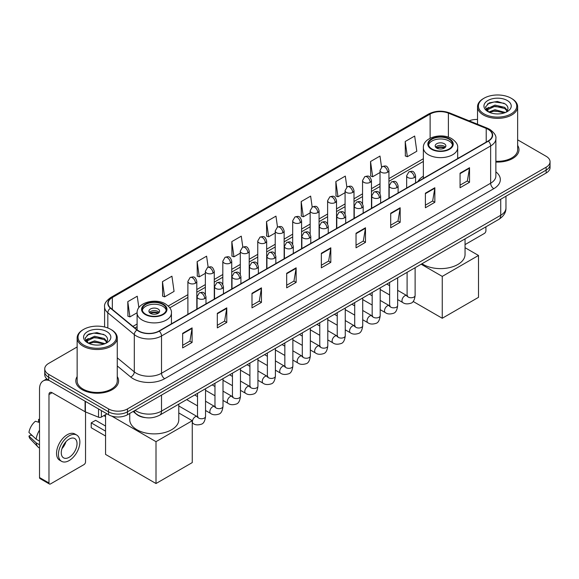 <?xml version="1.0" encoding="UTF-8"?>
<svg xmlns="http://www.w3.org/2000/svg" width="579" height="579" viewBox="0 0 579 579"><rect width="100%" height="100%" fill="white"/><g stroke="black" fill="none" stroke-linecap="round" stroke-linejoin="round"><path stroke-width="0.87" d="M423.358 176.211A23.63 13.643 0 0 0 417.98 181.495M145.155 417.597A13.375 7.722 180 0 1 136.695 414.434L133.119 411.481M77.145 346.966L48.658 363.417A13.375 7.722 0 0 0 44.742 368.874L44.742 374.7A13.375 7.722 0 0 0 48.658 380.157L108.555 414.745A13.375 7.722 0 0 0 127.474 414.745L546.135 173.034A13.375 7.722 0 0 0 550.05 167.57L550.05 164.66A13.375 7.722 0 0 1 546.135 170.117A13.375 7.722 0 0 0 550.05 164.66L550.05 161.744A13.375 7.722 0 0 0 546.135 156.287L517.648 139.836M44.742 368.874A13.375 7.722 0 0 0 48.658 374.338L108.555 408.919A13.375 7.722 0 0 0 127.474 408.919L127.474 411.828L546.135 170.117L127.474 411.828A13.375 7.722 0 0 1 108.555 411.828A13.375 7.722 0 0 0 127.474 411.828L127.474 414.745M48.658 374.338L48.658 377.247L108.555 411.828L48.658 377.247A13.375 7.722 0 0 1 44.742 371.79A13.375 7.722 0 0 0 48.658 377.247L48.658 380.157M77.145 376.589A21.401 12.354 0 0 0 75.806 380.888A21.401 12.354 0 0 0 82.073 389.624A21.401 12.354 0 0 0 105.4 392.301A21.401 12.354 0 0 0 118.608 380.888A21.401 12.354 0 0 0 117.269 376.589A21.401 12.354 0 0 1 118.608 380.888A21.401 12.354 0 0 1 105.4 392.301A21.401 12.354 0 0 1 82.073 389.624A21.401 12.354 0 0 1 75.806 380.888A21.401 12.354 0 0 1 77.145 376.589M488.126 129.349A14.265 8.236 180 0 1 492.302 135.175A14.265 8.236 180 0 1 488.126 140.994L159.001 331.014A14.265 8.236 180 0 1 137.223 329.914L110.734 308.079A14.265 8.236 180 0 1 108.157 303.353A14.265 8.236 180 0 1 112.333 297.526L430.125 114.056A14.265 8.236 180 0 1 448.392 113.129L486.222 128.422A14.265 8.236 180 0 1 488.126 129.349M488.379 129.204A14.627 8.446 0 0 0 486.425 128.256L448.602 112.963A14.627 8.446 0 0 0 429.871 113.911L112.08 297.382A14.627 8.446 0 0 0 110.444 308.194L136.933 330.037A14.627 8.446 0 0 0 159.247 331.159L488.379 141.138A14.627 8.446 0 0 0 488.379 129.204M182.646 333.345L182.646 347.907L192.098 342.45L192.098 327.888L182.646 333.345M182.646 345.323L189.926 341.118L192.062 328.373A3.568 2.063 -120 0 0 192.098 327.888M189.861 341.154L192.098 342.45M217.32 313.326L217.32 327.888L226.78 322.423L226.78 307.862L217.32 313.326M217.32 325.304L224.601 321.099L226.736 308.346A3.568 2.063 -120 0 0 226.78 307.862M224.543 321.135L226.78 322.423M251.995 293.307L251.995 307.862L261.455 302.404L261.455 287.843L251.995 293.307M251.995 305.285L259.283 301.073L261.418 288.328A3.568 2.063 -120 0 0 261.455 287.843M259.218 301.116L261.455 302.404M286.677 273.281L286.677 287.843L296.137 282.386L296.137 267.824L286.677 273.281M286.677 285.259L293.958 281.054L296.093 268.309A3.568 2.063 -120 0 0 296.137 267.824M293.9 281.09L296.137 282.386M460.066 173.179L460.066 187.741L469.526 182.276L469.526 167.715L460.066 173.179M460.066 185.157L467.354 180.945L469.489 168.2A3.568 2.063 -120 0 0 469.526 167.715M467.289 180.988L469.526 182.276M425.391 193.198L425.391 207.76L434.843 202.295L434.843 187.741L425.391 193.198M425.391 205.176L432.672 200.971L434.807 188.218A3.568 2.063 -120 0 0 434.843 187.741M432.607 201.007L434.843 202.295M390.709 213.217L390.709 227.779L400.169 222.322L400.169 207.76L390.709 213.217M390.709 225.195L397.997 220.99L400.132 208.245A3.568 2.063 -120 0 0 400.169 207.76M397.932 221.026L400.169 222.322M356.034 233.243L356.034 247.805L365.494 242.34L365.494 227.779L356.034 233.243M356.034 245.221L363.315 241.009L365.45 228.264A3.568 2.063 -120 0 0 365.494 227.779M363.25 241.052L365.494 242.34M321.352 253.262L321.352 267.824L330.812 262.359L330.812 247.798L321.352 253.262M321.352 265.24L328.64 261.035L330.775 248.282A3.568 2.063 -120 0 0 330.812 247.798M328.575 261.071L330.812 262.359M495.87 162.048A21.401 12.354 0 0 0 518.987 149.737A21.401 12.354 0 0 0 517.648 145.43A21.401 12.354 0 0 1 518.987 149.737A21.401 12.354 0 0 1 495.87 162.048M127.474 408.919L546.135 167.208A13.375 7.722 0 0 0 550.05 161.744M477.523 119.455A13.375 7.722 0 0 0 469.128 120.83M208.143 267.151L206.602 256.171L197.142 261.636L197.294 276.103M162.467 281.655L164.602 296.868L174.062 291.411L171.927 276.197L162.467 281.655L162.619 296.13M138.851 307.666L137.245 296.216L127.785 301.673L127.937 316.148M312.168 207.043L310.633 196.107L301.181 201.572L301.333 216.047M346.85 187.053L345.316 176.088L335.856 181.545L336.008 196.02M381.539 167.085L379.99 156.069L370.538 161.527L370.69 176.002M405.213 141.508L407.348 156.721L416.808 151.257L414.673 136.043L405.213 141.508L405.365 155.983M242.818 247.095L241.277 236.152L231.824 241.609L231.976 256.084M277.493 227.062L275.959 216.133L266.499 221.591L266.651 236.066M266.499 221.591L268.634 236.804L275.22 233.004M268.634 236.804L266.499 236.008M301.181 201.572L303.316 216.785L310.149 212.84M303.316 216.785L301.181 215.989M335.856 181.545L337.991 196.766L345.077 192.669M337.991 196.766L335.856 195.963M370.538 161.527L372.673 176.74L380.012 172.506M372.673 176.74L370.538 175.944M407.348 156.721L405.213 155.925M231.824 241.609L233.959 256.83L240.292 253.168M233.959 256.83L231.824 256.027M197.142 261.636L199.277 276.849L205.357 273.339M199.277 276.849L197.142 276.053M164.602 296.868L162.467 296.072M127.785 301.673L129.92 316.894L137.107 312.74M129.92 316.894L127.785 316.091M465.046 244.606L484.341 233.46A2.229 1.288 120 0 0 485.919 230.732L485.919 226.83M484.03 113.875A19.172 11.066 0 0 0 511.141 113.875A19.172 11.066 0 0 0 511.141 98.22L511.771 98.589A20.062 11.58 0 0 1 517.648 106.775A20.062 11.58 0 0 1 505.264 117.479A20.062 11.58 0 0 1 483.4 114.968A20.062 11.58 0 0 1 477.523 106.775A20.062 11.58 0 0 1 483.4 98.589L484.03 98.22A19.172 11.066 0 0 0 484.03 113.875M495.87 161.273A20.062 11.58 0 0 0 517.648 149.737L517.648 106.775M488.662 112.008L494.973 109.713L505.402 112.507M489.617 112.442L494.973 110.871L504.316 112.898M488.488 111.921L487.504 109.757L487.851 108.439L494.973 105.096L504.707 107.368L507.378 110.531M487.532 111.284L487.504 109.757M487.576 110.336L487.851 109.59L494.973 106.247L504.707 108.526L507.074 111.009M505.822 112.326A10.075 5.819 0 0 0 506.256 111.942C508.825 109.142 508.485 106.478 505.235 103.952L497.354 101.47L489.226 102.888L485.448 107.072L487.894 111.552M507.233 100.478A13.643 7.874 0 0 0 487.967 100.464A13.643 7.874 0 0 0 487.88 111.588A13.643 7.874 0 0 0 487.938 111.617A13.643 7.874 0 0 0 507.291 111.588A13.643 7.874 0 0 0 507.233 100.478M507.11 111.689L508.094 111.016M511.771 98.589L511.141 98.22A19.172 11.066 0 0 0 484.03 98.22M487.352 104.039L494.184 101.94L504.106 103.265M486.042 109.663L487.902 108.345M490.978 107.144L494.184 106.565L502.21 107.253M490.978 111.769L494.184 111.182L502.21 111.877M485.832 109.293L488.676 107.383M449.036 139.177A12.036 6.948 0 0 0 435.915 137.672A12.036 6.948 0 0 0 428.482 144.091A12.036 6.948 0 0 0 432.006 149.006A12.036 6.948 0 0 0 445.128 150.511A12.036 6.948 0 0 0 452.561 144.091A12.036 6.948 0 0 0 449.036 139.177M452.452 145.003A12.036 6.948 0 0 0 449.036 140.994A12.036 6.948 0 0 0 436.653 139.329A12.036 6.948 0 0 0 428.59 145.003M421.99 263.734A24.521 14.157 0 0 0 423.184 264.473A24.521 14.157 0 0 0 449.905 267.541A24.521 14.157 0 0 0 465.046 254.463L465.046 238.881M444.303 143.73A5.349 3.09 0 0 0 438.477 143.056A5.349 3.09 0 0 0 435.169 145.908A5.349 3.09 0 0 0 436.74 148.094A5.349 3.09 0 0 0 442.566 148.767A5.349 3.09 0 0 0 445.873 145.908A5.349 3.09 0 0 0 444.303 143.73M445.396 147.182A5.349 3.09 0 0 0 444.303 146.277A5.349 3.09 0 0 0 435.647 147.182M436.197 147.732A7.136 4.118 180 0 1 444.527 147.602L444.527 147.956M436.783 148.123A6.239 3.604 180 0 1 443.89 147.971L444.527 147.602M443.782 148.362L443.89 147.971M442.255 318.262L442.255 276.393L478.507 255.462L478.507 297.331L442.255 318.262L413.124 301.442M442.255 276.393L421.157 264.219M465.046 247.689L478.507 255.462M162.779 304.445A12.036 6.948 0 0 0 149.664 302.933A12.036 6.948 0 0 0 142.231 309.36A12.036 6.948 0 0 0 145.756 314.274A12.036 6.948 0 0 0 158.878 315.779A12.036 6.948 0 0 0 166.303 309.36A12.036 6.948 0 0 0 162.779 304.445M166.202 310.264A12.036 6.948 0 0 0 162.779 306.262A12.036 6.948 0 0 0 150.402 304.597A12.036 6.948 0 0 0 142.333 310.264M129.747 413.428L129.747 419.732A24.521 14.157 0 0 0 136.933 429.741A24.521 14.157 0 0 0 163.654 432.81A24.521 14.157 0 0 0 178.788 419.732L178.788 404.149M158.053 308.991A5.349 3.09 0 0 0 152.219 308.325A5.349 3.09 0 0 0 148.919 311.176A5.349 3.09 0 0 0 150.489 313.362A5.349 3.09 0 0 0 156.316 314.028A5.349 3.09 0 0 0 159.616 311.176A5.349 3.09 0 0 0 158.053 308.991M159.145 312.45A5.349 3.09 0 0 0 158.053 311.538A5.349 3.09 0 0 0 149.396 312.45M149.947 313A7.136 4.118 180 0 1 158.277 312.87L158.277 313.225M150.533 313.384A6.239 3.604 180 0 1 157.633 313.239L158.277 312.87M157.531 313.63L157.633 313.239M105.559 436.023L91.214 427.736L91.214 422.858L105.559 431.145M156.004 483.523L156.004 441.661L192.257 420.73L192.257 462.592L156.004 483.523L105.559 454.406L105.559 414.651M156.004 441.661L111.718 416.091M178.788 412.957L192.257 420.73M91.214 422.858L95.629 420.311L105.559 426.05M101.383 410.598L101.383 417.061L106.977 413.833M49.324 380.548A17.833 10.299 -120 0 0 43.208 380.917A17.833 10.299 -120 0 0 39.517 389.081L39.517 477.537L48.976 482.995L48.976 394.538A4.458 2.577 60 0 1 49.895 392.497A4.458 2.577 60 0 1 52.124 392.721L85.091 411.749L85.091 401.196M48.976 482.995A2.229 1.288 120 0 0 49.432 484.015L39.98 478.558A2.229 1.288 -60 0 1 39.517 477.537M49.432 484.015A2.229 1.288 120 0 0 50.547 483.906L83.969 464.611A2.229 1.288 120 0 0 85.54 461.883L85.54 411.959M101.383 417.061A2.229 1.288 180 0 1 98.531 417.206L85.388 411.893A2.229 1.288 180 0 1 85.091 411.749M69.147 457.294A11.146 6.434 120 0 0 76.428 447.473A11.146 6.434 120 0 0 74.72 438.542A11.146 6.434 120 0 0 69.147 439.099A11.146 6.434 120 0 0 61.866 448.92A11.146 6.434 120 0 0 63.574 457.851A11.146 6.434 120 0 0 69.147 457.294M61.946 448.66A11.146 6.434 120 0 0 65.948 441.726M39.517 419.717L38.569 419.435L38.569 421.671L39.517 422.221M76.732 435.068L74.836 433.975A15.155 8.75 120 0 0 67.258 434.728A15.155 8.75 120 0 0 57.357 448.088A15.155 8.75 120 0 0 59.68 460.233L61.569 461.325A15.155 8.75 120 0 0 69.147 460.573A15.155 8.75 120 0 0 79.055 447.22A15.155 8.75 120 0 0 76.732 435.068A15.155 8.75 120 0 0 69.147 435.821A15.155 8.75 120 0 0 59.246 449.181A15.155 8.75 120 0 0 61.569 461.325M39.517 430.139A14.714 8.497 120 0 0 36.166 439.208L28.95 432.455A11.594 6.695 120 0 1 35.42 421.251L39.517 422.496M39.517 441.14L36.166 439.208M32.851 436.11L30.89 434.974L28.95 436.096L36.166 442.848L39.517 444.781M36.166 442.848A14.714 8.497 120 0 0 37.982 446.959A14.714 8.497 120 0 0 39.097 447.835L39.517 448.074M39.517 419.167A11.594 6.695 120 0 0 38.569 419.435M28.95 436.096A11.594 6.695 120 0 0 30.318 438.983L37.982 446.959M83.651 345.033A19.172 11.066 0 0 0 110.763 345.033A19.172 11.066 0 0 0 110.763 329.379L111.392 329.74A20.062 11.58 0 0 1 117.269 337.933A20.062 11.58 0 0 1 104.886 348.638A20.062 11.58 0 0 1 83.021 346.126A20.062 11.58 0 0 1 77.145 337.933A20.062 11.58 0 0 1 83.021 329.74L83.651 329.379A19.172 11.066 0 0 0 83.651 345.033M77.145 337.933L77.145 380.888A20.062 11.58 0 0 0 83.021 389.081A20.062 11.58 0 0 0 104.886 391.592A20.062 11.58 0 0 0 117.269 380.888L117.269 337.933M88.29 343.166L94.601 340.872L105.023 343.658M89.246 343.6L94.601 342.03L103.945 344.056M88.117 343.079L87.132 340.908L87.472 339.591L94.601 336.247L104.336 338.527L107.006 341.682M87.161 342.442L87.132 340.908M87.197 341.487L87.472 340.749L94.601 337.405L104.336 339.678L106.702 342.167M105.45 343.485A10.075 5.819 0 0 0 105.877 343.101C108.447 340.3 108.107 337.629 104.857 335.103L96.975 332.628L88.848 334.04L85.07 338.23L87.523 342.71M106.854 331.637A13.643 7.874 0 0 0 87.588 331.615A13.643 7.874 0 0 0 87.501 342.739A13.643 7.874 0 0 0 87.559 342.775A13.643 7.874 0 0 0 106.912 342.739A13.643 7.874 0 0 0 106.854 331.637M106.731 342.84L107.716 342.175M111.392 329.74L110.763 329.379A19.172 11.066 0 0 0 83.651 329.379M86.98 335.19L93.805 333.091L103.735 334.416M85.663 340.821L87.523 339.497M90.606 338.295L93.805 337.716L101.839 338.404M90.606 342.92L93.805 342.341L101.839 343.029M85.453 340.445L88.297 338.534M135.102 410.337A17.833 10.299 0 0 0 136.297 411.104A17.833 10.299 0 0 0 161.519 411.104L500.734 215.258A17.833 10.299 0 0 0 505.959 207.977C506.089 212.406 503.73 216.191 498.888 219.34L159.674 415.186A8.917 5.146 60 0 0 161.519 411.104L161.519 395.088M500.734 199.241L500.734 215.258A8.917 5.146 60 0 1 498.888 219.34M134.379 410.757A8.917 5.964 129.5 0 0 135.935 413.652L133.228 411.423M546.135 173.034L546.135 167.208M108.555 414.745L108.555 408.919M495.87 171.862A22.291 12.868 180 0 1 493.8 188.682L164.675 378.702A4.458 2.577 60 0 1 161.519 373.245L490.645 183.225A17.833 10.299 0 0 0 495.87 175.944L495.87 138.663A17.833 10.299 180 0 1 490.645 145.944A4.458 2.577 -120 0 0 488.379 141.138M164.675 378.702A22.291 12.868 180 0 1 133.148 378.702A22.291 12.868 180 0 1 130.651 376.987L117.269 365.957M136.933 330.037A4.458 2.982 129.5 0 0 134.299 334.59L134.299 371.87A17.833 10.299 0 0 0 136.297 373.245A17.833 10.299 0 0 0 161.519 373.245L161.519 335.965A17.833 10.299 180 0 1 134.299 334.59L107.817 312.754A17.833 10.299 180 0 1 104.589 306.848L104.589 326.99M495.87 138.663C496.464 135.884 494.415 132.772 489.725 129.341L487.38 128.205A4.458 2.084 112 0 0 486.425 128.256M487.38 128.205L449.55 112.912C442.168 110.3 435.162 110.683 428.525 114.056A4.458 2.577 60 0 1 429.871 113.911M112.08 297.382A4.458 2.577 -120 0 0 110.734 297.526C106.109 300.856 104.061 303.961 104.589 306.848M110.444 308.194A4.458 2.982 129.5 0 0 107.817 312.754L107.817 327.982M449.55 112.912A4.458 2.084 112 0 0 448.602 112.963M159.247 331.159A4.458 2.577 60 0 1 161.519 335.965L490.645 145.944L490.645 183.225A4.458 2.577 60 0 0 493.8 188.682M117.269 357.829L134.299 371.87A4.458 2.982 -50.5 0 1 130.651 376.987M112.333 297.526L112.333 309.396M486.222 128.422L486.222 142.094M448.392 113.129L448.392 137.187M458.611 158.038L457.685 157.662M430.125 114.056L430.125 138.243M423.358 158.733L388.929 178.614M380.012 183.76L371.465 188.696M362.548 193.842L354.001 198.778M345.077 203.924L336.529 208.86M327.613 214.006L319.065 218.942M310.149 224.095L301.601 229.031M292.684 234.177L284.137 239.113M275.22 244.258L266.673 249.194M257.756 254.34L249.209 259.276M240.292 264.429L231.738 269.365M222.821 274.511L214.273 279.447M205.357 284.593L196.809 289.529M187.893 294.675L168.257 306.016M137.107 324.001L132.953 326.397M321.352 253.725L330.775 248.282M356.034 233.699L365.45 228.264M390.709 213.68L400.132 208.245M425.391 193.661L434.807 188.218M460.066 173.635L469.489 168.2M286.677 273.744L296.093 268.309M251.995 293.763L261.418 288.328M217.32 313.789L226.736 308.346M182.646 333.808L192.062 328.373M431.536 149.281A12.709 7.339 0 0 0 449.507 149.281A12.709 7.339 0 0 0 449.507 138.902A12.709 7.339 0 0 0 431.536 138.902A12.709 7.339 0 0 0 431.536 149.281M457.685 158.566L457.685 147.732A17.167 9.908 180 0 1 447.089 156.887A17.167 9.908 180 0 1 428.388 154.738A17.167 9.908 180 0 1 423.358 147.732L423.358 178.39M145.286 314.542A12.709 7.339 0 0 0 163.256 314.542A12.709 7.339 0 0 0 163.256 304.17A12.709 7.339 0 0 0 145.286 304.17A12.709 7.339 0 0 0 145.286 314.542M171.435 323.835L171.435 313A17.167 9.908 180 0 1 160.839 322.156A17.167 9.908 180 0 1 142.13 320.006A17.167 9.908 180 0 1 137.107 313L137.107 329.82M414.26 177.565A4.458 2.577 0 0 0 415.57 175.741C413.761 170.023 412.002 171.16 408.883 171.883A4.458 2.577 60 0 1 411.112 172.101A4.458 2.577 -120 0 1 414.26 177.565A4.458 2.577 0 0 1 407.956 177.565A4.458 2.577 0 0 1 406.653 175.741L408.883 171.883M397.657 299.582L402.796 302.549A4.01 2.316 -60 0 1 402.181 299.336A4.01 2.316 -60 0 1 404.801 295.797A4.01 2.316 -60 0 1 404.982 295.703A4.01 2.316 -60 0 1 406.813 295.601L397.657 290.318M407.326 296.007L406.965 296.303L407.095 295.435A4.01 2.316 -0 0 0 408.267 297.07A4.01 2.316 -0 0 0 413.761 297.172A4.01 2.316 -0 0 0 415.121 295.435C414.571 300.096 413.131 302.694 410.793 303.244C407.435 304.264 404.772 304.033 402.796 302.549M396.796 187.647A4.458 2.577 0 0 0 398.099 185.823C396.289 180.105 394.531 181.249 391.411 181.965A4.458 2.577 60 0 1 393.64 182.182A4.458 2.577 -120 0 1 396.796 187.647A4.458 2.577 0 0 1 390.492 187.647A4.458 2.577 0 0 1 389.182 185.823L391.411 181.965M380.193 309.664L385.332 312.631A4.01 2.316 -60 0 1 384.717 309.418A4.01 2.316 -60 0 1 387.337 305.886A4.01 2.316 -60 0 1 387.517 305.784A4.01 2.316 -60 0 1 389.341 305.683L380.193 300.4M389.862 306.088L389.501 306.385L389.631 305.517A4.01 2.316 -0 0 0 390.803 307.159A4.01 2.316 -0 0 0 396.297 307.254A4.01 2.316 -0 0 0 397.657 305.517C397.107 310.178 395.66 312.783 393.329 313.326C389.971 314.346 387.308 314.115 385.332 312.631M379.332 197.728A4.458 2.577 0 0 0 380.635 195.912C378.825 190.187 377.067 191.331 373.947 192.047A4.458 2.577 60 0 1 376.176 192.271A4.458 2.577 -120 0 1 379.332 197.728A4.458 2.577 0 0 1 373.028 197.728A4.458 2.577 0 0 1 371.718 195.912L373.947 192.047M362.722 319.746L367.868 322.72A4.01 2.316 -60 0 1 367.252 319.499A4.01 2.316 -60 0 1 369.872 315.968A4.01 2.316 -60 0 1 370.053 315.866A4.01 2.316 -60 0 1 371.877 315.765L362.722 310.482M372.398 316.17L372.036 316.467L372.167 315.598A4.01 2.316 -0 0 0 373.339 317.241A4.01 2.316 -0 0 0 378.832 317.343A4.01 2.316 -0 0 0 380.193 315.598C379.643 320.259 378.196 322.865 375.858 323.408C372.507 324.428 369.843 324.197 367.868 322.72M361.868 207.81A4.458 2.577 0 0 0 363.171 205.994C361.361 200.276 359.602 201.412 356.483 202.129A4.458 2.577 60 0 1 358.712 202.353A4.458 2.577 -120 0 1 361.868 207.81A4.458 2.577 0 0 1 355.557 207.81A4.458 2.577 0 0 1 354.254 205.994L356.483 202.129M345.258 329.835L350.404 332.802A4.01 2.316 -60 0 1 349.788 329.589A4.01 2.316 -60 0 1 352.408 326.049A4.01 2.316 -60 0 1 352.589 325.955A4.01 2.316 -60 0 1 354.413 325.854L345.258 320.563M354.927 326.252L354.572 326.549L354.703 325.688A4.01 2.316 -0 0 0 355.875 327.323A4.01 2.316 -0 0 0 361.368 327.424A4.01 2.316 -0 0 0 362.722 325.688C362.172 330.341 360.731 332.947 358.394 333.49C355.043 334.51 352.379 334.278 350.404 332.802M344.396 217.899A4.458 2.577 0 0 0 345.706 216.076C343.897 210.358 342.138 211.494 339.019 212.218A4.458 2.577 60 0 1 341.248 212.435A4.458 2.577 -120 0 1 344.396 217.899A4.458 2.577 0 0 1 338.093 217.899A4.458 2.577 0 0 1 336.79 216.076L339.019 212.218M327.794 339.916L332.939 342.884A4.01 2.316 -60 0 1 332.324 339.67A4.01 2.316 -60 0 1 334.944 336.131A4.01 2.316 -60 0 1 335.118 336.037A4.01 2.316 -60 0 1 336.949 335.936L327.794 330.652M337.463 336.341L337.108 336.638L337.231 335.769A4.01 2.316 -0 0 0 338.411 337.405A4.01 2.316 -0 0 0 343.904 337.506A4.01 2.316 -0 0 0 345.258 335.769C344.708 340.43 343.267 343.029 340.93 343.579C337.579 344.599 334.915 344.367 332.939 342.884M326.932 227.981A4.458 2.577 0 0 0 328.242 226.157C326.433 220.44 324.674 221.576 321.555 222.3A4.458 2.577 60 0 1 323.784 222.517A4.458 2.577 -120 0 1 326.932 227.981A4.458 2.577 0 0 1 320.628 227.981A4.458 2.577 0 0 1 319.326 226.157L321.555 222.3M310.33 349.998L315.468 352.966A4.01 2.316 -60 0 1 314.853 349.752A4.01 2.316 -60 0 1 317.48 346.213A4.01 2.316 -60 0 1 317.654 346.119A4.01 2.316 -60 0 1 319.485 346.018L310.33 340.734M319.999 346.423L319.644 346.72L319.767 345.851A4.01 2.316 -0 0 0 320.947 347.487A4.01 2.316 -0 0 0 326.433 347.588A4.01 2.316 -0 0 0 327.794 345.851C327.244 350.512 325.803 353.118 323.466 353.66C320.115 354.681 317.451 354.449 315.468 352.966M309.468 238.063A4.458 2.577 0 0 0 310.778 236.246C308.969 230.522 307.21 231.665 304.091 232.382A4.458 2.577 60 0 1 306.32 232.606A4.458 2.577 -120 0 1 309.468 238.063A4.458 2.577 0 0 1 303.164 238.063A4.458 2.577 0 0 1 301.862 236.246L304.091 232.382M292.865 360.08L298.004 363.047A4.01 2.316 -60 0 1 297.389 359.834A4.01 2.316 -60 0 1 300.009 356.302A4.01 2.316 -60 0 1 300.19 356.201A4.01 2.316 -60 0 1 302.021 356.099L292.865 350.816M302.535 356.505L302.173 356.802L302.303 355.933A4.01 2.316 -0 0 0 303.483 357.576A4.01 2.316 -0 0 0 308.969 357.67A4.01 2.316 -0 0 0 310.33 355.933C309.779 360.594 308.339 363.199 306.002 363.742C302.651 364.763 299.98 364.531 298.004 363.047M292.004 248.145A4.458 2.577 0 0 0 293.307 246.328C291.498 240.611 289.739 241.747 286.619 242.463A4.458 2.577 60 0 1 288.849 242.688A4.458 2.577 -120 0 1 292.004 248.145A4.458 2.577 0 0 1 285.7 248.145A4.458 2.577 0 0 1 284.39 246.328L286.619 242.463M275.401 370.169L280.54 373.137A4.01 2.316 -60 0 1 279.925 369.916A4.01 2.316 -60 0 1 282.545 366.384A4.01 2.316 -60 0 1 282.726 366.29A4.01 2.316 -60 0 1 284.55 366.181L275.401 360.898M285.071 366.587L284.709 366.883L284.839 366.022A4.01 2.316 -0 0 0 286.012 367.658A4.01 2.316 -0 0 0 291.505 367.759A4.01 2.316 -0 0 0 292.865 366.022C292.315 370.676 290.868 373.281 288.537 373.824C285.179 374.845 282.516 374.613 280.54 373.137M274.54 258.227A4.458 2.577 0 0 0 275.843 256.41C274.033 250.693 272.275 251.829 269.155 252.545A4.458 2.577 60 0 1 271.385 252.77A4.458 2.577 -120 0 1 274.54 258.227A4.458 2.577 0 0 1 268.236 258.227A4.458 2.577 0 0 1 266.926 256.41L269.155 252.545M257.937 380.251L263.076 383.218A4.01 2.316 -60 0 1 262.461 380.005A4.01 2.316 -60 0 1 265.081 376.466A4.01 2.316 -60 0 1 265.262 376.372A4.01 2.316 -60 0 1 267.085 376.27L257.937 370.98M267.607 376.676L267.245 376.972L267.375 376.104A4.01 2.316 -0 0 0 268.547 377.74A4.01 2.316 -0 0 0 274.041 377.841A4.01 2.316 -0 0 0 275.401 376.104C274.851 380.765 273.404 383.363 271.073 383.913C267.715 384.926 265.052 384.702 263.076 383.218M257.076 268.316A4.458 2.577 0 0 0 258.379 266.492C256.569 260.774 254.811 261.911 251.691 262.634A4.458 2.577 60 0 1 253.92 262.852A4.458 2.577 -120 0 1 257.076 268.316A4.458 2.577 0 0 1 250.772 268.316A4.458 2.577 0 0 1 249.462 266.492L251.691 262.634M240.466 390.333L245.612 393.3A4.01 2.316 -60 0 1 244.997 390.087A4.01 2.316 -60 0 1 247.617 386.548A4.01 2.316 -60 0 1 247.798 386.454A4.01 2.316 -60 0 1 249.621 386.352L240.466 381.069M250.142 386.758L249.781 387.054L249.911 386.186A4.01 2.316 -0 0 0 251.083 387.821A4.01 2.316 -0 0 0 256.577 387.923A4.01 2.316 -0 0 0 257.937 386.186C257.387 390.847 255.94 393.445 253.602 393.995C250.251 395.016 247.588 394.784 245.612 393.3M239.612 278.398A4.458 2.577 0 0 0 240.915 276.574C239.105 270.856 237.347 272 234.227 272.716A4.458 2.577 60 0 1 236.456 272.933A4.458 2.577 -120 0 1 239.612 278.398A4.458 2.577 0 0 1 233.301 278.398A4.458 2.577 0 0 1 231.998 276.574L234.227 272.716M223.002 400.415L228.148 403.382A4.01 2.316 -60 0 1 227.533 400.169A4.01 2.316 -60 0 1 230.153 396.637A4.01 2.316 -60 0 1 230.326 396.535A4.01 2.316 -60 0 1 232.157 396.434L223.002 391.151M232.671 396.839L232.317 397.136L232.447 396.268A4.01 2.316 -0 0 0 233.619 397.911A4.01 2.316 -0 0 0 239.113 398.005A4.01 2.316 -0 0 0 240.466 396.268C239.916 400.929 238.476 403.534 236.138 404.077C232.787 405.097 230.124 404.866 228.148 403.382M222.141 288.48A4.458 2.577 0 0 0 223.451 286.663C221.641 280.938 219.882 282.082 216.763 282.798A4.458 2.577 60 0 1 218.992 283.022A4.458 2.577 -120 0 1 222.141 288.48A4.458 2.577 0 0 1 215.837 288.48A4.458 2.577 0 0 1 214.534 286.663L216.763 282.798M205.538 410.497L210.676 413.471A4.01 2.316 -60 0 1 210.061 410.25A4.01 2.316 -60 0 1 212.688 406.719A4.01 2.316 -60 0 1 212.862 406.617A4.01 2.316 -60 0 1 214.693 406.516L205.538 401.233M215.207 406.921L214.852 407.218L214.975 406.349A4.01 2.316 -0 0 0 216.155 407.992A4.01 2.316 -0 0 0 221.641 408.094A4.01 2.316 -0 0 0 223.002 406.349C222.452 411.01 221.012 413.616 218.674 414.159C215.323 415.179 212.659 414.948 210.676 413.471M204.677 298.561A4.458 2.577 0 0 0 205.986 296.745C204.177 291.027 202.418 292.163 199.299 292.88A4.458 2.577 60 0 1 201.528 293.104A4.458 2.577 -120 0 1 204.677 298.561A4.458 2.577 0 0 1 198.373 298.561A4.458 2.577 0 0 1 197.07 296.745L199.299 292.88M192.257 422.996L193.212 423.553A4.01 2.316 -60 0 1 192.597 420.34A4.01 2.316 -60 0 1 195.224 416.8A4.01 2.316 -60 0 1 195.398 416.706A4.01 2.316 -60 0 1 197.229 416.605L178.788 405.959M197.743 417.003L197.381 417.3L197.511 416.439A4.01 2.316 -0 0 0 198.691 418.074A4.01 2.316 -0 0 0 204.177 418.176A4.01 2.316 -0 0 0 205.538 416.439C204.988 421.092 203.547 423.698 201.21 424.241C197.859 425.261 195.188 425.029 193.212 423.553M387.619 172.267A4.458 2.577 0 0 0 388.929 170.443C387.119 164.726 385.361 165.869 382.241 166.586A4.458 2.577 60 0 1 384.47 166.803A4.458 2.577 -120 0 1 387.619 172.267A4.458 2.577 0 0 1 381.315 172.267A4.458 2.577 0 0 1 380.012 170.443L382.241 166.586M370.155 182.349A4.458 2.577 0 0 0 371.465 180.532C369.655 174.807 367.897 175.951 364.777 176.667A4.458 2.577 60 0 1 367.006 176.892A4.458 2.577 -120 0 1 370.155 182.349A4.458 2.577 0 0 1 363.851 182.349A4.458 2.577 0 0 1 362.548 180.532L364.777 176.667M352.691 192.431A4.458 2.577 0 0 0 354.001 190.614C352.191 184.896 350.433 186.033 347.306 186.749A4.458 2.577 60 0 1 349.542 186.974A4.458 2.577 -120 0 1 352.691 192.431A4.458 2.577 0 0 1 346.387 192.431A4.458 2.577 0 0 1 345.077 190.614L347.306 186.749M335.227 202.52A4.458 2.577 0 0 0 336.529 200.696C334.72 194.978 332.961 196.115 329.842 196.838A4.458 2.577 60 0 1 332.071 197.055A4.458 2.577 -120 0 1 335.227 202.52A4.458 2.577 0 0 1 328.923 202.52A4.458 2.577 0 0 1 327.613 200.696L329.842 196.838M317.762 212.602A4.458 2.577 0 0 0 319.065 210.778C317.256 205.06 315.497 206.196 312.378 206.92A4.458 2.577 60 0 1 314.607 207.137A4.458 2.577 -120 0 1 317.762 212.602A4.458 2.577 0 0 1 311.459 212.602A4.458 2.577 0 0 1 310.149 210.778L312.378 206.92M300.298 222.683A4.458 2.577 0 0 0 301.601 220.86C299.792 215.142 298.033 216.285 294.914 217.002A4.458 2.577 60 0 1 297.143 217.219A4.458 2.577 -120 0 1 300.298 222.683A4.458 2.577 0 0 1 293.987 222.683A4.458 2.577 0 0 1 292.684 220.86L294.914 217.002M282.827 232.765A4.458 2.577 0 0 0 284.137 230.949C282.328 225.231 280.569 226.367 277.45 227.084A4.458 2.577 60 0 1 279.679 227.308A4.458 2.577 -120 0 1 282.827 232.765A4.458 2.577 0 0 1 276.523 232.765A4.458 2.577 0 0 1 275.22 230.949L277.45 227.084M265.363 242.847A4.458 2.577 0 0 0 266.673 241.03C264.864 235.313 263.105 236.449 259.985 237.166A4.458 2.577 60 0 1 262.215 237.39A4.458 2.577 -120 0 1 265.363 242.847A4.458 2.577 0 0 1 259.059 242.847A4.458 2.577 0 0 1 257.756 241.03L259.985 237.166M247.899 252.936A4.458 2.577 0 0 0 249.209 251.112C247.399 245.395 245.641 246.531 242.521 247.255A4.458 2.577 60 0 1 244.751 247.472A4.458 2.577 -120 0 1 247.899 252.936A4.458 2.577 0 0 1 241.595 252.936A4.458 2.577 0 0 1 240.292 251.112L242.521 247.255M230.435 263.018A4.458 2.577 0 0 0 231.738 261.194C229.928 255.477 228.169 256.62 225.05 257.337A4.458 2.577 60 0 1 227.279 257.554A4.458 2.577 -120 0 1 230.435 263.018A4.458 2.577 0 0 1 224.131 263.018A4.458 2.577 0 0 1 222.821 261.194L225.05 257.337M212.971 273.1A4.458 2.577 0 0 0 214.273 271.283C212.464 265.558 210.705 266.702 207.586 267.418A4.458 2.577 60 0 1 209.815 267.643A4.458 2.577 -120 0 1 212.971 273.1A4.458 2.577 0 0 1 206.667 273.1A4.458 2.577 0 0 1 205.357 271.283L207.586 267.418M195.507 283.182A4.458 2.577 0 0 0 196.809 281.365C195 275.647 193.241 276.784 190.122 277.5A4.458 2.577 60 0 1 192.351 277.725A4.458 2.577 -120 0 1 195.507 283.182A4.458 2.577 0 0 1 189.203 283.182A4.458 2.577 0 0 1 187.893 281.365L190.122 277.5M48.976 394.538L52.124 392.721M85.388 401.363L85.388 411.893M98.531 417.206L98.531 408.955M159.674 415.186C152.494 418.791 145.322 418.791 138.149 415.186L135.935 413.652M505.959 207.977L505.959 196.223M428.525 114.056L110.734 297.526M423.358 161.447L388.929 181.328M380.012 186.474L371.465 191.41M362.548 196.556L354.001 201.492M345.077 206.638L336.529 211.574M327.613 216.727L319.065 221.656M310.149 226.809L301.601 231.745M292.684 236.891L284.137 241.827M275.22 246.972L266.673 251.908M257.756 257.054L249.209 261.99M240.292 267.143L231.738 272.079M222.821 277.225L214.273 282.161M205.357 287.307L196.809 292.243M187.893 297.389L169.799 307.833M137.107 326.715L134.893 327.989M477.523 124.224L477.523 106.775M457.685 147.732C458.061 144.707 456.078 141.696 451.736 138.685C441.618 132.417 422.764 137.447 423.358 147.732M171.435 313C171.811 309.975 169.828 306.957 165.485 303.946C155.36 297.686 136.506 302.708 137.107 313M105.559 416.627L103.851 415.635M407.623 295.92L406.813 295.601M415.121 267.701L415.121 295.435M415.57 182.884L415.57 175.741M389.631 294.95L380.193 289.5M407.095 272.333L407.095 295.435M406.653 188.037L406.653 175.741M389.631 285.679L386.808 284.05M390.159 306.009L389.341 305.683M397.657 277.79L397.657 305.517M398.099 192.973L398.099 185.823M372.167 305.032L362.722 299.582M389.631 282.422L389.631 305.517M389.182 198.119L389.182 185.823M372.167 295.768L369.337 294.132M372.695 316.091L371.877 315.765M380.193 287.872L380.193 315.598M380.635 203.055L380.635 195.912M354.703 315.114L345.258 309.664M372.167 292.504L372.167 315.598M371.718 208.201L371.718 195.912M354.703 305.85L351.873 304.221M355.231 326.172L354.413 325.854M362.722 297.953L362.722 325.688M363.171 213.137L363.171 205.994M337.231 325.195L327.794 319.746M354.703 302.585L354.703 325.688M354.254 218.283L354.254 205.994M337.231 315.931L334.409 314.303M337.767 336.254L336.949 335.936M345.258 308.035L345.258 335.769M345.706 223.219L345.706 216.076M319.767 335.284L310.33 329.835M337.231 312.667L337.231 335.769M336.79 228.372L336.79 216.076M319.767 326.013L316.945 324.385M320.296 346.336L319.485 346.018M327.794 318.117L327.794 345.851M328.242 233.308L328.242 226.157M302.303 345.366L292.865 339.916M319.767 322.756L319.767 345.851M319.326 238.454L319.326 226.157M302.303 336.102L299.481 334.467M302.831 356.425L302.021 356.099M310.33 328.206L310.33 355.933M310.778 243.39L310.778 236.246M284.839 355.448L275.401 349.998M302.303 332.838L302.303 355.933M301.862 248.536L301.862 236.246M284.839 346.184L282.016 344.548M285.367 366.507L284.55 366.181M292.865 338.288L292.865 366.022M293.307 253.472L293.307 246.328M267.375 365.53L257.937 360.08M284.839 342.92L284.839 366.022M284.39 258.618L284.39 246.328M267.375 356.266L264.552 354.637M267.903 376.589L267.085 376.27M275.401 348.37L275.401 376.104M275.843 263.554L275.843 256.41M249.911 375.619L240.466 370.169M267.375 353.002L267.375 376.104M266.926 268.707L266.926 256.41M249.911 366.348L247.081 364.719M250.439 386.671L249.621 386.352M257.937 358.452L257.937 386.186M258.379 273.635L258.379 266.492M232.447 385.701L223.002 380.251M249.911 363.084L249.911 386.186M249.462 278.788L249.462 266.492M232.447 376.43L229.617 374.801M232.975 396.76L232.157 396.434M240.466 368.541L240.466 396.268M240.915 283.724L240.915 276.574M214.975 395.783L205.538 390.333M232.447 373.173L232.447 396.268M231.998 288.87L231.998 276.574M214.975 386.519L212.153 384.883M215.504 406.842L214.693 406.516M223.002 378.623L223.002 406.349M223.451 293.806L223.451 286.663M197.511 405.865L186.662 399.604M214.975 383.255L214.975 406.349M214.534 298.952L214.534 286.663M197.511 396.601L194.689 394.972M198.04 416.923L197.229 416.605M205.538 388.704L205.538 416.439M205.986 303.888L205.986 296.745M197.511 393.336L197.511 416.439M197.07 309.034L197.07 296.745M388.929 198.264L388.929 170.443M380.012 193.632L380.012 170.443M371.465 208.353L371.465 180.532M362.548 203.714L362.548 180.532M354.001 218.435L354.001 190.614M345.077 213.796L345.077 190.614M336.529 228.517L336.529 200.696M327.613 223.885L327.613 200.696M319.065 238.599L319.065 210.778M310.149 233.967L310.149 210.778M301.601 248.688L301.601 220.86M292.684 244.048L292.684 220.86M284.137 258.77L284.137 230.949M275.22 254.13L275.22 230.949M266.673 268.851L266.673 241.03M257.756 264.219L257.756 241.03M249.209 278.933L249.209 251.112M240.292 274.301L240.292 251.112M231.738 289.015L231.738 261.194M222.821 284.383L222.821 261.194M214.273 299.104L214.273 271.283M205.357 294.465L205.357 271.283M196.809 309.186L196.809 281.365M187.893 314.332L187.893 281.365M43.208 380.917L46.819 378.832"/></g></svg>

